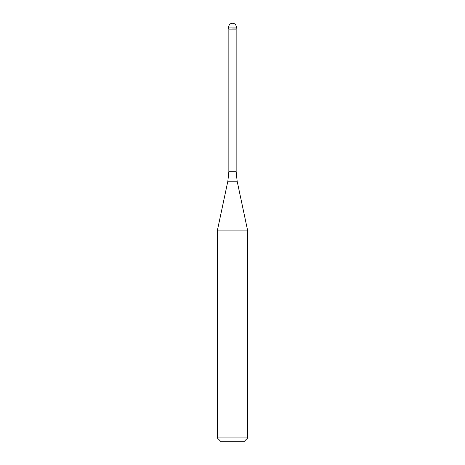 <?xml version="1.0" encoding="UTF-8"?>
<svg xmlns="http://www.w3.org/2000/svg" width="465" height="465" viewBox="0 0 465 465"><rect width="100%" height="100%" fill="white"/><g stroke="black" fill="none" stroke-linecap="round" stroke-linejoin="round"><path stroke-width="0.7" d="M232.5 28.958L236.307 28.958L232.5 28.958M236.15 171.707L237.15 181.199L227.85 181.199L228.85 171.707L236.15 171.707L236.15 29.109L228.85 29.109L228.693 27.057L228.693 28.958M237.15 181.199L247.717 230.919L217.283 230.919L227.85 181.199M247.717 437.943L243.916 441.75L221.084 441.75L217.283 437.943L247.717 437.943L247.717 230.919M232.5 23.25A3.807 3.807 0 0 0 228.693 27.057L236.307 27.057A3.807 3.807 0 0 0 232.5 23.25A3.807 3.807 0 0 0 228.693 27.057M236.15 29.109L236.307 27.057M228.85 171.707L228.85 29.109M217.283 437.943L217.283 230.919"/></g></svg>
